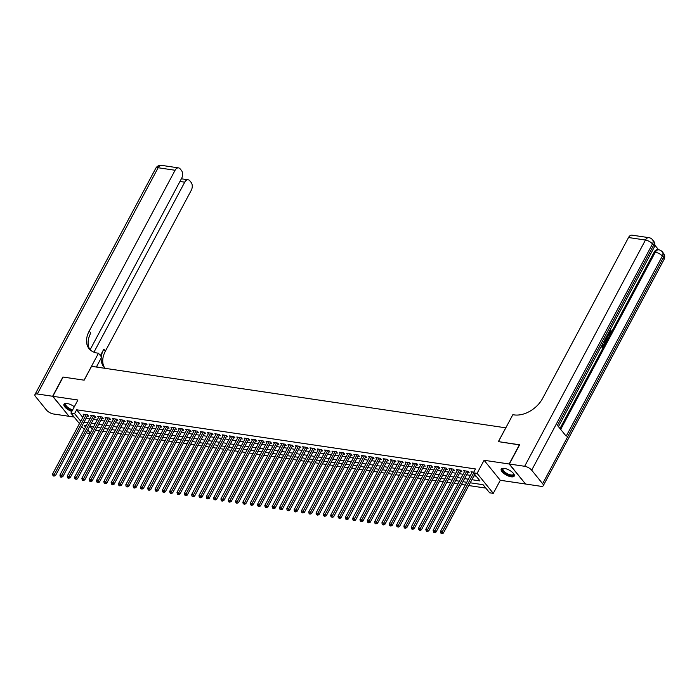 <?xml version="1.0" encoding="UTF-8"?>
<svg xmlns="http://www.w3.org/2000/svg" width="699" height="699" viewBox="0 0 699 699"><rect width="100%" height="100%" fill="white"/><g stroke="black" fill="none" stroke-linecap="round" stroke-linejoin="round"><path stroke-width="1.05" d="M74.304 406.774A7.383 2.866 -151.9 0 0 67.052 403.489A7.383 2.866 -151.9 0 0 63.95 404.232A7.383 2.866 -151.9 0 0 71.822 411.414M511.144 476.797A7.383 2.866 -151.9 0 0 514.246 476.054A7.383 2.866 -151.9 0 0 511.581 471.659A7.383 2.866 -151.9 0 0 504.311 468.365A7.383 2.866 -151.9 0 0 501.218 469.099A7.383 2.866 -151.9 0 0 503.874 473.494A7.383 2.866 -151.9 0 0 511.144 476.797M89.97 433.52L87.13 433.1L86.501 432.323M505.814 427.832L91.56 366.328L84.16 380.177L63.12 377.058L52.844 396.298L69.052 416.298L74.129 417.05M525.421 483.848L509.143 463.987L484.075 460.274L477.094 473.354L493.293 493.354L489.632 492.812L483.07 484.704L470.244 482.799M484.075 460.274L500.283 480.274L525.342 483.988M500.283 480.274L493.293 493.354M95.536 430.191L99.345 430.759M102.858 431.283L106.659 431.842M110.171 432.366L113.981 432.926M117.493 433.45L121.303 434.018M124.815 434.533L128.616 435.101M132.128 435.626L135.938 436.185M139.451 436.709L143.251 437.268M146.764 437.792L150.573 438.36M154.086 438.876L157.887 439.444M161.399 439.968L165.209 440.527M168.721 441.052L172.531 441.611M176.043 442.135L179.844 442.703M183.356 443.218L187.166 443.786M190.678 444.311L194.479 444.87M197.992 445.394L201.801 445.953M205.314 446.478L209.115 447.045M212.627 447.561L216.437 448.129M219.949 448.653L223.759 449.212M227.271 449.737L231.072 450.305M234.584 450.82L238.394 451.388M241.906 451.904L245.707 452.471M249.22 452.996L253.029 453.555M256.542 454.079L260.343 454.647M263.855 455.163L267.665 455.731M271.177 456.246L274.978 456.814M278.499 457.338L282.3 457.897M285.812 458.422L289.622 458.99M293.134 459.505L296.935 460.073M300.448 460.589L304.257 461.157M307.77 461.681L311.571 462.24M315.083 462.764L318.893 463.332M322.405 463.848L326.206 464.416M329.727 464.931L333.528 465.499M337.04 466.023L340.85 466.583M344.362 467.107L348.163 467.675M351.676 468.19L355.485 468.758M358.998 469.274L362.798 469.842M366.311 470.366L370.121 470.925M373.633 471.449L377.434 472.017M380.946 472.533L384.756 473.101M388.268 473.616L392.078 474.184M395.59 474.708L399.391 475.268M402.904 475.792L406.713 476.36M410.226 476.875L414.026 477.443M417.539 477.967L421.348 478.527M424.861 479.051L428.662 479.61M432.174 480.134L435.984 480.702M439.496 481.218L443.306 481.786M446.818 482.31L450.619 482.869M454.132 483.393L457.941 483.953M461.454 484.477L465.254 485.045M468.767 485.56L485.814 488.094M505.77 427.779L498.37 441.628L519.558 444.922M519.409 444.747L509.143 463.987M87.314 416.01L88.598 416.202L87.497 414.848L83.111 414.201L83.941 415.232M94.636 417.102L95.912 417.286L94.819 415.94L90.424 415.285L91.263 416.316M101.949 418.185L103.234 418.378L102.133 417.023L97.746 416.368L98.576 417.399M109.271 419.269L110.547 419.461L109.455 418.107L105.06 417.46L105.899 418.483M116.584 420.352L117.869 420.545L116.777 419.19L112.382 418.544L113.212 419.575M123.906 421.445L125.182 421.628L124.09 420.282L119.704 419.627L120.534 420.658M131.22 422.528L132.504 422.72L131.412 421.366L127.017 420.711L127.856 421.742M138.542 423.611L139.826 423.804L138.725 422.449L134.339 421.803L135.169 422.825M145.864 424.695L147.139 424.887L146.047 423.533L141.652 422.886L142.491 423.917M153.177 425.787L154.462 425.971L153.361 424.625L148.974 423.97L149.804 425.001M160.499 426.871L161.775 427.063L160.683 425.708L156.288 425.053L157.126 426.084M167.812 427.954L169.097 428.146L168.005 426.792L163.61 426.145L164.44 427.168M175.134 429.037L176.41 429.23L175.318 427.884L170.932 427.229L171.762 428.26M182.448 430.13L183.732 430.313L182.64 428.968L178.245 428.312L179.084 429.343M189.77 431.213L191.054 431.405L189.953 430.051L185.567 429.396L186.397 430.427M197.092 432.297L198.367 432.489L197.275 431.134L192.88 430.488L193.719 431.51M204.405 433.38L205.689 433.572L204.589 432.227L200.202 431.571L201.032 432.602M211.727 434.472L213.003 434.656L211.911 433.31L207.516 432.655L208.354 433.686M219.04 435.556L220.325 435.748L219.233 434.394L214.838 433.738L215.668 434.769M226.362 436.639L227.638 436.831L226.546 435.477L222.16 434.83L222.99 435.853M233.676 437.723L234.96 437.915L233.868 436.569L229.473 435.914L230.303 436.945M240.998 438.815L242.282 438.998L241.181 437.653L236.795 436.997L237.625 438.028M248.32 439.898L249.595 440.09L248.503 438.736L244.108 438.081L244.947 439.112M255.633 440.982L256.917 441.174L255.817 439.82L251.43 439.173L252.26 440.195M262.955 442.065L264.231 442.257L263.139 440.912L258.744 440.256L259.582 441.287M270.268 443.157L271.553 443.341L270.461 441.995L266.066 441.34L266.896 442.371M277.59 444.241L278.866 444.433L277.774 443.079L273.388 442.432L274.218 443.454M284.904 445.324L286.188 445.516L285.096 444.162L280.701 443.516L281.531 444.538M292.226 446.408L293.51 446.6L292.409 445.254L288.023 444.599L288.853 445.63M299.548 447.5L300.823 447.683L299.731 446.338L295.336 445.682L296.175 446.713M306.861 448.583L308.145 448.775L307.044 447.421L302.658 446.775L303.488 447.797M314.183 449.667L315.459 449.859L314.367 448.505L309.972 447.858L310.81 448.88M321.496 450.759L322.781 450.942L321.689 449.597L317.294 448.941L318.124 449.973M328.818 451.842L330.094 452.035L329.002 450.68L324.616 450.025L325.446 451.056M336.132 452.926L337.416 453.118L336.324 451.764L331.929 451.117L332.759 452.139M343.454 454.009L344.738 454.201L343.637 452.847L339.251 452.201L340.081 453.223M350.776 455.101L352.051 455.285L350.959 453.939L346.564 453.284L347.403 454.315M358.089 456.185L359.373 456.377L358.272 455.023L353.886 454.367L354.716 455.399M365.411 457.268L366.687 457.461L365.594 456.106L361.2 455.46L362.038 456.482M372.724 458.352L374.009 458.544L372.908 457.19L368.522 456.543L369.352 457.565M380.046 459.444L381.322 459.627L380.23 458.282L375.844 457.627L376.674 458.658M387.36 460.527L388.644 460.72L387.552 459.365L383.157 458.71L383.987 459.741M394.682 461.611L395.966 461.803L394.865 460.449L390.479 459.802L391.309 460.824M401.995 462.694L403.279 462.887L402.187 461.532L397.792 460.886L398.631 461.917M409.317 463.786L410.601 463.97L409.5 462.624L405.114 461.969L405.944 463M416.639 464.87L417.915 465.062L416.822 463.708L412.427 463.053L413.266 464.084M423.952 465.953L425.237 466.146L424.136 464.791L419.75 464.145L420.58 465.167M431.274 467.037L432.55 467.229L431.458 465.875L427.063 465.228L427.902 466.259M438.588 468.129L439.872 468.313L438.78 466.967L434.385 466.312L435.215 467.343M445.91 469.212L447.185 469.405L446.093 468.05L441.707 467.395L442.537 468.426M453.223 470.296L454.507 470.488L453.415 469.134L449.02 468.487L449.859 469.51M460.545 471.379L461.829 471.572L460.728 470.217L456.342 469.571L457.172 470.602M467.867 472.472L469.143 472.655L468.05 471.309L463.655 470.654L464.494 471.685M90.101 426.407L92.312 429.134M471.895 479.715L480.003 480.921L473.433 472.812L475.486 468.959L76.637 409.789L82.788 417.382M86.082 418.325L89.883 418.893M93.395 419.409L97.205 419.977M100.717 420.501L104.518 421.06M108.03 421.584L111.84 422.152M115.352 422.668L119.153 423.236M122.675 423.751L126.475 424.319M129.988 424.843L133.797 425.403M137.31 425.927L141.111 426.495M144.623 427.01L148.433 427.578M151.945 428.094L155.746 428.662M159.258 429.186L163.068 429.745M166.58 430.269L170.381 430.837M173.902 431.353L177.703 431.921M181.216 432.436L185.025 433.004M188.538 433.529L192.339 434.088M195.851 434.612L199.661 435.18M203.173 435.695L206.974 436.263M210.486 436.788L214.296 437.347M217.808 437.871L221.609 438.43M225.122 438.955L228.931 439.522M232.444 440.038L236.253 440.606M239.766 441.13L243.567 441.689M247.079 442.214L250.889 442.773M254.401 443.297L258.202 443.865M261.714 444.381L265.524 444.948M269.036 445.473L272.837 446.032M276.35 446.556L280.159 447.115M283.672 447.64L287.481 448.208M290.994 448.723L294.795 449.291M298.307 449.815L302.117 450.374M305.629 450.899L309.43 451.458M312.942 451.982L316.752 452.55M320.264 453.066L324.065 453.634M327.578 454.158L331.387 454.717M334.9 455.241L338.709 455.8M342.222 456.325L346.022 456.893M349.535 457.408L353.344 457.976M356.857 458.5L360.658 459.06M364.17 459.584L367.98 460.143M371.492 460.667L375.293 461.235M378.806 461.751L382.615 462.319M386.128 462.843L389.937 463.402M393.45 463.926L397.25 464.486M400.763 465.01L404.572 465.578M408.085 466.093L411.886 466.661M415.398 467.185L419.208 467.745M422.72 468.269L426.521 468.828M430.034 469.352L433.843 469.92M437.356 470.436L441.156 471.004M444.678 471.528L448.478 472.087M451.991 472.611L455.8 473.171M459.313 473.695L463.114 474.263M466.626 474.778L470.436 475.346M473.948 475.87L476.176 476.202M473.782 472.157L470.977 471.738L471.808 472.769M79.459 423.629L70.931 413.1L77.912 400.011L52.844 396.298M70.931 413.1L74.583 413.642L80.735 421.235M76.637 409.789L74.583 413.642M473.433 472.812L477.094 473.354M84.221 429.501L81.739 426.451M86.187 425.822L84.221 425.534L85.496 427.106M87.786 429.929L90.258 432.987M466.731 482.275L462.93 481.716M459.418 481.192L455.608 480.632M452.096 480.108L448.286 479.54M444.774 479.025L440.973 478.457M437.46 477.933L433.651 477.373M430.138 476.849L426.338 476.29M422.825 475.766L419.016 475.198M415.503 474.682L411.702 474.114M408.19 473.59L404.38 473.031M400.868 472.507L397.058 471.947M393.546 471.423L389.745 470.855M386.232 470.34L382.423 469.772M378.91 469.247L375.11 468.688M371.597 468.164L367.788 467.605M364.275 467.081L360.474 466.513M356.962 465.997L353.152 465.429M349.64 464.905L345.83 464.346M342.318 463.821L338.517 463.262M335.004 462.738L331.195 462.17M327.682 461.655L323.882 461.087M320.369 460.562L316.56 460.003M313.047 459.479L309.246 458.92M305.734 458.395L301.924 457.828M298.412 457.312L294.602 456.744M291.09 456.22L287.289 455.661M283.777 455.136L279.967 454.568M276.454 454.053L272.654 453.485M269.141 452.969L265.332 452.402M261.819 451.877L258.018 451.318M254.506 450.794L250.696 450.226M247.184 449.71L243.383 449.142M239.862 448.627L236.061 448.059M232.549 447.535L228.739 446.976M225.227 446.451L221.426 445.883M217.913 445.368L214.104 444.8M210.591 444.284L206.79 443.716M203.278 443.192L199.468 442.633M195.956 442.109L192.155 441.541M188.643 441.025L184.833 440.457M181.321 439.942L177.511 439.374M173.999 438.85L170.198 438.29M166.685 437.766L162.876 437.198M159.363 436.683L155.562 436.115M152.05 435.599L148.24 435.031M144.728 434.507L140.927 433.948M137.415 433.424L133.605 432.856M130.093 432.34L126.283 431.772M122.771 431.257L118.97 430.689M115.457 430.165L111.648 429.605M108.135 429.081L104.334 428.513M100.822 427.998L97.012 427.43M93.5 426.906L89.699 426.346M84.029 422.179L87.829 422.738M91.342 423.262L95.151 423.821M98.664 424.345L102.465 424.913M105.977 425.429L109.787 425.997M113.299 426.521L117.1 427.08M120.612 427.605L124.422 428.164M127.934 428.688L131.735 429.256M135.257 429.771L139.057 430.339M142.57 430.864L146.379 431.423M149.892 431.947L153.693 432.506M157.205 433.031L161.015 433.598M164.527 434.114L168.328 434.682M171.84 435.206L175.65 435.765M179.162 436.29L182.963 436.849M186.476 437.373L190.285 437.941M193.798 438.456L197.607 439.024M201.12 439.549L204.921 440.108M208.433 440.632L212.243 441.191M215.755 441.716L219.556 442.284M223.068 442.799L226.878 443.367M230.39 443.891L234.191 444.45M237.704 444.975L241.513 445.543M245.026 446.058L248.835 446.626M252.348 447.142L256.149 447.709M259.661 448.234L263.471 448.793M266.983 449.317L270.784 449.885M274.296 450.401L278.106 450.969M281.618 451.484L285.419 452.052M288.932 452.576L292.741 453.135M296.254 453.66L300.063 454.228M303.576 454.743L307.377 455.311M310.889 455.827L314.699 456.395M318.211 456.919L322.012 457.478M325.524 458.002L329.334 458.57M332.846 459.086L336.647 459.654M340.16 460.169L343.969 460.737M347.482 461.261L351.291 461.821M354.804 462.345L358.604 462.913M362.117 463.428L365.927 463.996M369.439 464.512L373.24 465.08M376.752 465.604L380.562 466.163M384.074 466.687L387.875 467.255M391.388 467.771L395.197 468.339M398.71 468.854L402.51 469.422M406.032 469.946L409.832 470.506M413.345 471.03L417.154 471.598M420.667 472.113L424.468 472.681M427.98 473.206L431.79 473.765M435.302 474.289L439.103 474.848M442.616 475.372L446.425 475.94M449.938 476.456L453.738 477.024M457.26 477.548L461.06 478.107M464.573 478.632L468.382 479.191M473.634 473.057L442.284 531.764L440.449 531.493L472.253 471.93M474.726 474.411L443.376 533.119L442.284 531.764L441.532 533.092L440.798 532.979L441.235 533.52L441.969 533.634L441.532 533.092M441.969 533.634L443.376 533.119M440.449 531.493L440.798 532.979M513.608 473.642A6.387 2.481 28.1 0 1 513.66 473.765A6.387 2.481 28.1 0 1 513.092 475.486A6.387 2.481 28.1 0 1 505.255 473.153A6.387 2.481 28.1 0 1 503.027 468.435A6.387 2.481 28.1 0 1 503.437 468.313A6.387 2.481 28.1 0 1 503.568 468.286M503.656 468.286A5.915 2.298 -151.9 0 0 503.603 468.313A5.915 2.298 -151.9 0 0 503.044 468.793A5.915 2.298 -151.9 0 0 506.408 473.162A5.915 2.298 -151.9 0 0 512.917 474.839A5.915 2.298 -151.9 0 0 513.485 474.368A5.915 2.298 -151.9 0 0 513.555 473.572M501.489 468.767A7.34 2.848 -151.9 0 0 506.05 474.105A7.34 2.848 -151.9 0 0 513.835 476.01A7.34 2.848 -151.9 0 0 514.368 475.643M72.355 410.427A6.387 2.481 28.1 0 1 66.274 406.835A6.387 2.481 28.1 0 1 65.758 403.568A6.387 2.481 28.1 0 1 66.169 403.437A6.387 2.481 28.1 0 1 66.309 403.419M66.396 403.419A5.915 2.298 -151.9 0 0 66.344 403.445A5.915 2.298 -151.9 0 0 65.776 403.917A5.915 2.298 -151.9 0 0 72.661 409.85M64.221 403.891A7.34 2.848 -151.9 0 0 72.163 410.785M609.31 333.327L610.472 329.989L611.057 330.077L610.926 333.047L609.449 334.174L608.191 333.467M609.152 334.078L608.078 333.676M607.588 334.603L609.615 335.398L609.248 336.088L608.156 335.616L607.108 337.582L607.265 339.801L606.68 339.714L605.989 337.591M609.248 336.088L608.086 335.756M603.027 343.139L601.996 345.9L602.905 347.019L604.355 344.301L604.661 344.677L602.861 348.05L601.175 346.608M602.521 346.555L603.77 344.214L604.355 344.301M559.986 428.522L654.22 252.042A5.679 3.547 -81.6 0 1 657.68 249.665L658.781 249.823A5.679 3.547 98.4 0 0 655.312 252.199L654.22 252.042M658.615 249.805L654.841 245.148M605.675 338.176L606.016 342.134L605.133 343.786L603.455 342.344M509.361 464.022L525.569 484.023L540.86 486.294A5.679 2.202 -151.9 0 0 543.245 485.726A5.679 2.202 -151.9 0 0 542.625 483.699L531.677 470.182A5.679 2.202 -151.9 0 0 524.652 466.285L509.361 464.022L519.637 444.782L498.448 441.637L512.83 414.708L514.071 414.891A23.67 16.051 -39 0 0 542.642 398.36L628.523 237.529A5.679 3.547 -81.6 0 1 631.983 235.152L648.925 237.66A5.679 3.547 98.4 0 0 645.465 240.037L628.523 237.529M524.652 466.285L645.465 240.037A5.679 2.202 28.1 0 1 652.482 243.934L653.574 245.288L557.426 425.359L566.181 436.176L662.337 256.096L663.43 257.45A5.679 2.202 28.1 0 1 664.05 259.469L543.245 485.726M602.861 348.05L601.385 346.223M605.133 343.786L603.656 341.96M604.006 341.304L605.177 342.763L605.692 341.811L606.085 340.492L605.325 338.832M604.801 342.292L605.5 340.404L604.888 338.91M605.692 341.811L605.107 341.724M606.085 340.492L605.5 340.404M607.265 339.801L606.339 336.944M606.671 336.324L606.907 337.014L607.746 335.441L607.256 335.223M607.746 335.441L607.186 335.354M608.628 332.654L609.607 333.44L610.594 332.733L610.009 332.645M610.594 332.733L610.629 330.627L610.044 330.54M610.629 330.627L611.057 330.077M52.626 396.263L62.901 377.023L84.09 380.169L98.472 353.231L97.222 353.047A23.67 16.051 141 0 1 89.105 348.705A23.67 16.051 141 0 1 89.201 331.099L175.082 170.259L158.14 167.743L37.335 393.991L52.626 396.263L68.913 416.123M99.136 367.456A10.651 4.133 28.1 0 1 96.549 366.695M98.472 353.231L101.643 357.154L96.366 367.036M93.963 352.191L184.737 182.177A5.679 3.547 98.4 0 1 188.197 179.8A5.679 3.547 98.4 0 1 189.831 180.805L191.124 182.395A5.679 3.547 98.4 0 1 191.29 190.259L105.409 351.099A23.67 16.051 141 0 0 104.579 367.691M101.294 356.717A23.67 16.051 141 0 1 103.828 349.151L100.385 355.599M37.335 393.991A5.679 2.202 -151.9 0 0 34.95 394.559A5.679 2.202 -151.9 0 0 35.57 396.586L46.518 410.103A5.679 2.202 -151.9 0 0 53.535 414L68.834 416.263M90.092 349.771L181.626 178.341A5.679 3.547 98.4 0 0 181.469 170.477L180.176 168.887A5.679 3.547 98.4 0 0 178.542 167.882A5.679 3.547 98.4 0 0 175.082 170.259M89.953 349.64A23.67 16.051 141 0 1 90.783 333.039L89.201 331.099M105.339 368.373A23.67 16.051 141 0 1 103.74 366.765A23.67 16.051 141 0 1 101.172 358.045M466.766 471.117L434.961 530.681L433.135 530.41L464.94 470.846M468.33 471.65A0.944 0.638 -39 0 0 468.19 471.851L436.062 532.035L434.961 530.681L434.21 532.009L433.476 531.895L433.913 532.437L434.647 532.542L434.21 532.009M434.647 532.542L436.062 532.035M433.135 530.41L433.476 531.895M459.453 470.034L427.648 529.597L425.813 529.326L457.618 469.763M461.008 470.567A0.944 0.638 -39 0 0 460.877 470.768L428.74 530.943L427.648 529.597L426.888 530.917L426.163 530.812L426.6 531.354L427.334 531.458L426.888 530.917M427.334 531.458L428.74 530.943M425.813 529.326L426.163 530.812M452.131 468.942L420.326 528.505L418.5 528.234L450.305 468.671M453.695 469.483A0.944 0.638 -39 0 0 453.555 469.684L421.427 529.859L420.326 528.505L419.575 529.833L418.841 529.728L420.012 530.375L419.575 529.833M420.012 530.375L421.427 529.859M418.5 528.234L418.841 529.728M444.817 467.858L413.013 527.422L411.178 527.151L442.983 467.587M446.373 468.391A0.944 0.638 -39 0 0 446.242 468.592L414.105 528.776L413.013 527.422L412.253 528.75L411.528 528.636L411.964 529.178L412.69 529.292L412.253 528.75M412.69 529.292L414.105 528.776M411.178 527.151L411.528 528.636M437.495 466.775L405.691 526.338L403.865 526.067L435.669 466.504M439.059 467.308A0.944 0.638 -39 0 0 438.92 467.509L406.783 527.693L405.691 526.338L404.939 527.666L404.205 527.553L404.642 528.095L405.376 528.199L404.939 527.666M405.376 528.199L406.783 527.693M403.865 526.067L404.205 527.553M430.173 465.691L398.369 525.255L396.543 524.984L428.347 465.42M431.737 466.224A0.944 0.638 -39 0 0 431.598 466.425L399.47 526.6L398.369 525.255L397.617 526.574L396.883 526.469L398.054 527.116L397.617 526.574M398.054 527.116L399.47 526.6M396.543 524.984L396.883 526.469M422.86 464.599L391.056 524.163L389.229 523.892L421.025 464.328M424.415 465.141A0.944 0.638 -39 0 0 424.284 465.342L392.148 525.517L391.056 524.163L390.304 525.491L389.57 525.386L390.741 526.032L390.304 525.491M390.741 526.032L392.148 525.517M389.229 523.892L389.57 525.386M415.538 463.516L383.734 523.079L381.907 522.808L413.712 463.245M417.102 464.049A0.944 0.638 -39 0 0 416.962 464.25L384.834 524.433L383.734 523.079L382.982 524.407L382.248 524.294L382.685 524.835L383.419 524.949L382.982 524.407M383.419 524.949L384.834 524.433M381.907 522.808L382.248 524.294M408.225 462.432L376.42 521.996L374.585 521.725L406.39 462.161M409.78 462.965A0.944 0.638 -39 0 0 409.649 463.166L377.512 523.35L376.42 521.996L375.66 523.324L374.935 523.21L375.372 523.752L376.106 523.857L375.66 523.324M376.106 523.857L377.512 523.35M374.585 521.725L374.935 523.21M400.903 461.349L369.098 520.912L367.272 520.641L399.077 461.078M402.467 461.882A0.944 0.638 -39 0 0 402.327 462.083L370.199 522.258L369.098 520.912L368.347 522.232L367.613 522.127L368.05 522.669L368.784 522.773L368.347 522.232M368.784 522.773L370.199 522.258M367.272 520.641L367.613 522.127M393.589 460.257L361.785 519.82L359.95 519.549L391.755 459.986M395.145 460.798A0.944 0.638 -39 0 0 395.014 460.999L362.877 521.174L361.785 519.82L361.025 521.148L360.3 521.043L361.462 521.69L361.025 521.148M361.462 521.69L362.877 521.174M359.95 519.549L360.3 521.043M386.267 459.173L354.463 518.737L352.637 518.466L384.441 458.902M387.831 459.706A0.944 0.638 -39 0 0 387.692 459.907L355.555 520.091L354.463 518.737L353.711 520.065L352.978 519.951L353.414 520.493L354.148 520.606L353.711 520.065M354.148 520.606L355.555 520.091M352.637 518.466L352.978 519.951M378.945 458.09L347.15 517.653L345.315 517.382L377.119 457.819M380.509 458.623A0.944 0.638 -39 0 0 380.37 458.824L348.242 519.008L347.15 517.653L346.389 518.981L345.656 518.868L346.101 519.409L346.826 519.514L346.389 518.981M346.826 519.514L348.242 519.008M345.315 517.382L345.656 518.868M371.632 457.006L339.828 516.57L338.001 516.299L369.806 456.735M373.187 457.539A0.944 0.638 -39 0 0 373.056 457.74L340.92 517.915L339.828 516.57L339.076 517.889L338.342 517.784L339.513 518.431L339.076 517.889M339.513 518.431L340.92 517.915M338.001 516.299L338.342 517.784M364.31 455.914L332.506 515.478L330.679 515.207L362.484 455.643M365.874 456.456A0.944 0.638 -39 0 0 365.734 456.657L333.606 516.832L332.506 515.478L331.754 516.806L331.02 516.701L332.191 517.347L331.754 516.806M332.191 517.347L333.606 516.832M330.679 515.207L331.02 516.701M356.997 454.831L325.192 514.394L323.357 514.123L355.162 454.56M358.552 455.364A0.944 0.638 -39 0 0 358.421 455.565L326.284 515.748L325.192 514.394L324.432 515.722L323.707 515.609L324.144 516.15L324.878 516.264L324.432 515.722M324.878 516.264L326.284 515.748M323.357 514.123L323.707 515.609M349.675 453.747L317.87 513.311L316.044 513.04L347.849 453.476M351.239 454.28A0.944 0.638 -39 0 0 351.099 454.481L318.971 514.665L317.87 513.311L317.119 514.63L316.385 514.525L317.556 515.172L317.119 514.63M317.556 515.172L318.971 514.665M316.044 513.04L316.385 514.525M342.361 452.664L310.557 512.227L308.722 511.956L340.527 452.393M343.917 453.197A0.944 0.638 -39 0 0 343.786 453.398L311.649 513.573L310.557 512.227L309.797 513.547L309.072 513.442L309.508 513.983L310.234 514.088L309.797 513.547M310.234 514.088L311.649 513.573M308.722 511.956L309.072 513.442M335.039 451.571L303.235 511.135L301.409 510.864L333.213 451.301M336.603 452.113A0.944 0.638 -39 0 0 336.464 452.314L304.327 512.489L303.235 511.135L302.484 512.463L301.75 512.358L302.92 513.005L302.484 512.463M302.92 513.005L304.327 512.489M301.409 510.864L301.75 512.358M327.726 450.488L295.922 510.052L294.087 509.781L325.891 450.217M329.281 451.021A0.944 0.638 -39 0 0 329.142 451.222L297.014 511.406L295.922 510.052L295.161 511.38L294.428 511.266L295.598 511.921L295.161 511.38M295.598 511.921L297.014 511.406M294.087 509.781L294.428 511.266M320.404 449.405L288.6 508.968L286.773 508.697L318.578 449.134M321.959 449.938A0.944 0.638 -39 0 0 321.828 450.139L289.692 510.322L288.6 508.968L287.848 510.287L287.114 510.183L288.285 510.829L287.848 510.287M288.285 510.829L289.692 510.322M286.773 508.697L287.114 510.183M313.082 448.321L281.278 507.885L279.451 507.614L311.256 448.05M314.646 448.854A0.944 0.638 -39 0 0 314.506 449.055L282.379 509.23L281.278 507.885L280.526 509.204L279.792 509.099L280.963 509.746L280.526 509.204M280.963 509.746L282.379 509.23M279.451 507.614L279.792 509.099M305.769 447.229L273.964 506.792L272.129 506.522L303.934 446.958M307.324 447.771A0.944 0.638 -39 0 0 307.193 447.972L275.057 508.147L273.964 506.792L273.204 508.121L272.479 508.016L273.65 508.662L273.204 508.121M273.65 508.662L275.057 508.147M272.129 506.522L272.479 508.016M298.447 446.145L266.642 505.709L264.816 505.438L296.621 445.875M300.011 446.678A0.944 0.638 -39 0 0 299.871 446.879L267.743 507.063L266.642 505.709L265.891 507.037L265.157 506.924L265.594 507.465L266.328 507.579L265.891 507.037M266.328 507.579L267.743 507.063M264.816 505.438L265.157 506.924M291.134 445.062L259.329 504.626L257.494 504.355L289.299 444.791M292.689 445.595A0.944 0.638 -39 0 0 292.558 445.796L260.421 505.98L259.329 504.626L258.569 505.945L257.844 505.84L258.281 506.382L259.006 506.487L258.569 505.945M259.006 506.487L260.421 505.98M257.494 504.355L257.844 505.84M283.811 443.979L252.007 503.542L250.181 503.271L281.985 443.708M285.375 444.512A0.944 0.638 -39 0 0 285.236 444.713L253.099 504.888L252.007 503.542L251.256 504.861L250.522 504.757L251.692 505.403L251.256 504.861M251.692 505.403L253.099 504.888M250.181 503.271L250.522 504.757M276.498 442.886L244.694 502.45L242.859 502.179L274.663 442.616M278.053 443.419A0.944 0.638 -39 0 0 277.914 443.629L245.786 503.804L244.694 502.45L243.934 503.778L243.2 503.673L244.37 504.32L243.934 503.778M244.37 504.32L245.786 503.804M242.859 502.179L243.2 503.673M269.176 441.803L237.372 501.366L235.546 501.096L267.35 441.532M270.731 442.336A0.944 0.638 -39 0 0 270.6 442.537L238.464 502.721L237.372 501.366L236.62 502.695L235.886 502.581L236.323 503.123L237.057 503.236L236.62 502.695M237.057 503.236L238.464 502.721M235.546 501.096L235.886 502.581M261.854 440.719L230.05 500.283L228.224 500.012L260.028 440.449M263.418 441.252A0.944 0.638 -39 0 0 263.278 441.453L231.151 501.637L230.05 500.283L229.298 501.602L228.564 501.498L229.001 502.039L229.735 502.144L229.298 501.602M229.735 502.144L231.151 501.637M228.224 500.012L228.564 501.498M254.541 439.636L222.736 499.2L220.901 498.929L252.706 439.356M256.096 440.169A0.944 0.638 -39 0 0 255.965 440.37L223.829 500.545L222.736 499.2L221.976 500.519L221.251 500.414L221.688 500.956L222.422 501.061L221.976 500.519M222.422 501.061L223.829 500.545M220.901 498.929L221.251 500.414M247.219 438.544L215.414 498.107L213.588 497.837L245.393 438.273M248.783 439.077A0.944 0.638 -39 0 0 248.643 439.287L216.515 499.462L215.414 498.107L214.663 499.436L213.929 499.331L215.1 499.977L214.663 499.436M215.1 499.977L216.515 499.462M213.588 497.837L213.929 499.331M239.906 437.46L208.101 497.024L206.266 496.753L238.071 437.19M241.461 437.993A0.944 0.638 -39 0 0 241.33 438.194L209.193 498.378L208.101 497.024L207.341 498.352L206.616 498.238L207.053 498.78L207.778 498.894L207.341 498.352M207.778 498.894L209.193 498.378M206.266 496.753L206.616 498.238M232.584 436.377L200.779 495.941L198.953 495.67L230.757 436.106M234.148 436.91A0.944 0.638 -39 0 0 234.008 437.111L201.871 497.295L200.779 495.941L200.028 497.26L199.294 497.155L199.731 497.697L200.464 497.802L200.028 497.26M200.464 497.802L201.871 497.295M198.953 495.67L199.294 497.155M225.27 435.294L193.466 494.857L191.631 494.586L223.435 435.014M226.826 435.827A0.944 0.638 -39 0 0 226.686 436.027L194.558 496.203L193.466 494.857L192.706 496.176L191.972 496.072L193.142 496.718L192.706 496.176M193.142 496.718L194.558 496.203M191.631 494.586L191.972 496.072M217.948 434.201L186.144 493.765L184.318 493.494L216.122 433.93M219.503 434.734A0.944 0.638 -39 0 0 219.372 434.935L187.236 495.119L186.144 493.765L185.392 495.093L184.658 494.988L185.829 495.635L185.392 495.093M185.829 495.635L187.236 495.119M184.318 493.494L184.658 494.988M210.626 433.118L178.822 492.681L176.996 492.411L208.8 432.847M212.19 433.651A0.944 0.638 -39 0 0 212.05 433.852L179.923 494.036L178.822 492.681L178.07 494.01L177.336 493.896L177.773 494.438L178.507 494.551L178.07 494.01M178.507 494.551L179.923 494.036M176.996 492.411L177.336 493.896M203.313 432.034L171.508 491.598L169.674 491.327L201.478 431.764M204.868 432.567A0.944 0.638 -39 0 0 204.737 432.768L172.601 492.952L171.508 491.598L170.757 492.917L170.023 492.812L170.46 493.354L171.194 493.459L170.757 492.917M171.194 493.459L172.601 492.952M169.674 491.327L170.023 492.812M195.991 430.951L164.186 490.515L162.36 490.244L194.165 430.671M197.555 431.484A0.944 0.638 -39 0 0 197.415 431.685L165.287 491.86L164.186 490.515L163.435 491.834L162.701 491.729L163.138 492.271L163.872 492.376L163.435 491.834M163.872 492.376L165.287 491.86M162.36 490.244L162.701 491.729M188.678 429.859L156.873 489.422L155.038 489.151L186.843 429.588M190.233 430.392A0.944 0.638 -39 0 0 190.102 430.593L157.965 490.777L156.873 489.422L156.113 490.75L155.388 490.637L155.825 491.179L156.559 491.292L156.113 490.75M156.559 491.292L157.965 490.777M155.038 489.151L155.388 490.637M181.356 428.775L149.551 488.339L147.725 488.068L179.529 428.504M182.92 429.308A0.944 0.638 -39 0 0 182.78 429.509L150.643 489.693L149.551 488.339L148.8 489.667L148.066 489.553L148.503 490.095L149.237 490.209L148.8 489.667M149.237 490.209L150.643 489.693M147.725 488.068L148.066 489.553M174.042 427.692L142.238 487.255L140.403 486.985L172.207 427.421M175.598 428.225A0.944 0.638 -39 0 0 175.466 428.426L143.33 488.601L142.238 487.255L141.478 488.575L140.744 488.47L141.914 489.117L141.478 488.575M141.914 489.117L143.33 488.601M140.403 486.985L140.744 488.47M166.72 426.608L134.916 486.172L133.09 485.901L164.894 426.329M168.284 427.141A0.944 0.638 -39 0 0 168.144 427.342L136.008 487.518L134.916 486.172L134.164 487.491L133.43 487.386L133.867 487.928L134.601 488.033L134.164 487.491M134.601 488.033L136.008 487.518M133.09 485.901L133.43 487.386M159.398 425.516L127.594 485.08L125.768 484.809L157.572 425.245M160.962 426.049A0.944 0.638 -39 0 0 160.822 426.25L128.695 486.434L127.594 485.08L126.842 486.408L126.108 486.294L126.545 486.836L127.279 486.95L126.842 486.408M127.279 486.95L128.695 486.434M125.768 484.809L126.108 486.294M152.085 424.433L120.28 483.996L118.454 483.725L150.25 424.162M153.64 424.966A0.944 0.638 -39 0 0 153.509 425.167L121.373 485.351L120.28 483.996L119.529 485.324L118.795 485.211L119.232 485.753L119.966 485.866L119.529 485.324M119.966 485.866L121.373 485.351M118.454 483.725L118.795 485.211M144.763 423.349L112.958 482.913L111.132 482.642L142.937 423.078M146.327 423.882A0.944 0.638 -39 0 0 146.187 424.083L114.059 484.258L112.958 482.913L112.207 484.232L111.473 484.127L112.644 484.774L112.207 484.232M112.644 484.774L114.059 484.258M111.132 482.642L111.473 484.127M137.45 422.257L105.645 481.829L103.81 481.55L135.615 421.986M139.005 422.799A0.944 0.638 -39 0 0 138.874 423L106.737 483.175L105.645 481.829L104.885 483.149L104.16 483.044L104.597 483.586L105.331 483.691L104.885 483.149M105.331 483.691L106.737 483.175M103.81 481.55L104.16 483.044M130.128 421.174L98.323 480.737L96.497 480.466L128.301 420.903M131.692 421.707A0.944 0.638 -39 0 0 131.552 421.908L99.424 482.092L98.323 480.737L97.572 482.065L96.838 481.952L97.275 482.493L98.009 482.607L97.572 482.065M98.009 482.607L99.424 482.092M96.497 480.466L96.838 481.952M122.814 420.09L91.01 479.654L89.175 479.383L120.979 419.819M124.37 420.623A0.944 0.638 -39 0 0 124.239 420.824L92.102 481.008L91.01 479.654L90.25 480.982L89.524 480.868L89.961 481.41L90.687 481.515L90.25 480.982M90.687 481.515L92.102 481.008M89.175 479.383L89.524 480.868M115.492 419.007L83.688 478.57L81.862 478.299L113.666 418.736M117.056 419.54A0.944 0.638 -39 0 0 116.916 419.741L84.78 479.916L83.688 478.57L82.936 479.89L82.202 479.785L82.639 480.327L83.373 480.431L82.936 479.89M83.373 480.431L84.78 479.916M81.862 478.299L82.202 479.785M108.17 417.915L76.366 477.487L74.54 477.207L106.344 417.644M109.734 418.456A0.944 0.638 -39 0 0 109.594 418.657L77.467 478.832L76.366 477.487L75.614 478.806L74.88 478.701L76.051 479.348L75.614 478.806M76.051 479.348L77.467 478.832M74.54 477.207L74.88 478.701M100.857 416.831L69.052 476.395L67.226 476.124L99.031 416.56M102.412 417.364A0.944 0.638 -39 0 0 102.281 417.565L70.145 477.749L69.052 476.395L68.301 477.723L67.567 477.609L68.004 478.151L68.738 478.265L68.301 477.723M68.738 478.265L70.145 477.749M67.226 476.124L67.567 477.609M93.535 415.748L61.73 475.311L59.904 475.04L91.709 415.477M95.099 416.281A0.944 0.638 -39 0 0 94.959 416.482L62.831 476.666L61.73 475.311L60.979 476.639L60.245 476.526L60.682 477.067L61.416 477.172L60.979 476.639M61.416 477.172L62.831 476.666M59.904 475.04L60.245 476.526M86.222 414.664L54.417 474.228L52.582 473.957L84.387 414.393M87.777 415.197A0.944 0.638 -39 0 0 87.646 415.398L55.509 475.573L54.417 474.228L53.657 475.547L52.932 475.442L53.369 475.984L54.103 476.089L53.657 475.547M54.103 476.089L55.509 475.573M52.582 473.957L52.932 475.442M542.625 483.699L663.43 257.45A5.679 3.853 -39 0 0 663.456 253.221L662.355 251.867A5.679 3.853 141 0 1 662.337 256.096A5.679 2.202 28.1 0 0 655.312 252.199L560.703 429.404M558.449 426.626L654.194 247.306A5.679 2.202 28.1 0 0 653.574 245.288A5.679 3.853 -39 0 0 653.6 241.059L652.499 239.705A5.679 3.853 141 0 1 652.482 243.934L531.677 470.182M103.828 349.151L105.409 351.099M184.737 182.177L179.958 181.469M158.14 167.743A5.679 3.547 -81.6 0 1 161.6 165.366A5.679 5.679 0 0 0 155.755 168.31A5.679 2.202 28.1 0 1 158.14 167.743M467.71 471.257L468.19 471.851M460.388 470.174L460.877 470.768M453.074 469.081L453.555 469.684M445.752 467.998L446.242 468.592M438.439 466.915L438.92 467.509M431.117 465.831L431.598 466.425M423.804 464.739L424.284 465.342M416.482 463.655L416.962 464.25M409.16 462.572L409.649 463.166M401.846 461.489L402.327 462.083M394.524 460.396L395.014 460.999M387.211 459.313L387.692 459.907M379.889 458.229L380.37 458.824M372.576 457.146L373.056 457.74M365.254 456.054L365.734 456.657M357.932 454.97L358.421 455.565M350.618 453.887L351.099 454.481M343.296 452.803L343.786 453.398M335.983 451.711L336.464 452.314M328.661 450.628L329.142 451.222M321.348 449.544L321.828 450.139M314.026 448.461L314.506 449.055M306.704 447.369L307.193 447.972M299.39 446.285L299.871 446.879M292.068 445.202L292.558 445.796M284.755 444.118L285.236 444.713M277.433 443.026L277.914 443.629M270.12 441.943L270.6 442.537M262.798 440.859L263.278 441.453M255.476 439.776L255.965 440.37M248.162 438.684L248.643 439.287M240.84 437.6L241.33 438.194M233.527 436.517L234.008 437.111M226.205 435.433L226.686 436.027M218.892 434.341L219.372 434.935M211.57 433.258L212.05 433.852M204.248 432.174L204.737 432.768M196.935 431.082L197.415 431.685M189.612 429.999L190.102 430.593M182.299 428.915L182.78 429.509M174.977 427.832L175.466 428.426M167.664 426.74L168.144 427.342M160.342 425.656L160.822 426.25M153.029 424.573L153.509 425.167M145.707 423.489L146.187 424.083M138.385 422.397L138.874 423M131.071 421.314L131.552 421.908M123.749 420.23L124.239 420.824M116.436 419.147L116.916 419.741M109.114 418.054L109.594 418.657M101.801 416.971L102.281 417.565M94.479 415.888L94.959 416.482M87.157 414.804L87.646 415.398M654.194 247.306A5.679 5.679 0 0 0 653.6 241.059M652.499 239.705A5.679 5.679 0 0 0 648.925 237.66M664.05 259.469A5.679 5.679 0 0 0 663.456 253.221M662.355 251.867A5.679 5.679 0 0 0 658.781 249.823M608.864 334.087L609.449 334.174M188.197 179.8L181.391 178.795M178.542 167.882L161.6 165.366M155.755 168.31L34.95 394.559"/></g></svg>
